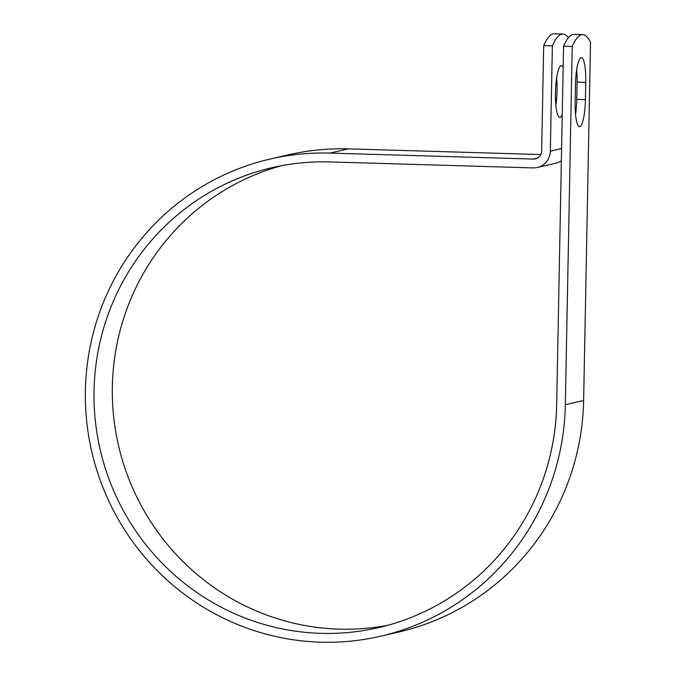 <?xml version="1.0" encoding="UTF-8"?>
<svg xmlns="http://www.w3.org/2000/svg" width="676" height="676" viewBox="0 0 676 676"><rect width="100%" height="100%" fill="white"/><g stroke="black" fill="none" stroke-linecap="round" stroke-linejoin="round"><path stroke-width="1.01" d="M581.115 57.663A25.891 5.112 91.7 0 0 575.47 84.703L575.141 102A25.891 5.112 91.7 0 0 579.518 126.699A25.891 5.112 91.7 0 0 585.424 99.634L585.754 82.337A25.891 5.112 91.7 0 0 581.377 57.637A25.891 5.112 91.7 0 0 581.115 57.663M556.652 77.748A25.891 5.112 -88.3 0 1 555.849 105.16M562.238 114.692A25.891 5.112 -88.3 0 1 560.091 117.438A25.891 5.112 -88.3 0 1 559.829 117.463A25.891 5.112 -88.3 0 1 555.461 92.105A25.891 5.112 -88.3 0 1 561.08 65.733A25.891 5.112 -88.3 0 1 561.35 65.707A25.891 5.112 -88.3 0 1 563.142 67.507M575.546 114.396A25.891 5.112 91.7 0 0 576.755 99.372L577.093 82.075A25.891 5.112 91.7 0 0 576.687 69.687M568.355 37.763A115.174 22.739 91.7 0 0 562.863 34.053A115.174 22.739 91.7 0 0 552.36 45.883L550.332 151.179A17.246 16.883 77 0 1 533.102 167.901L329.888 161.927A236.059 231.099 -103 0 0 272.318 167.614A236.059 231.099 -103 0 0 100.166 449.565A236.059 231.099 -103 0 0 378.408 627.658A236.059 231.099 -103 0 0 556.678 404.442L563.556 46.213A115.174 22.739 -88.3 0 1 574.059 34.383L582.729 34.637A115.174 22.739 -88.3 0 1 590.511 42.25L583.633 400.471A244.898 239.76 -103 0 1 398.688 632.052L380.394 636.277A244.898 239.76 -103 0 0 565.339 404.696L572.217 46.467A115.174 22.739 -88.3 0 1 582.729 34.637M552.36 45.883L543.69 45.63A115.174 22.739 -88.3 0 1 554.202 33.8L562.863 34.053M543.69 45.63L541.67 150.917A8.399 8.23 77 0 1 533.271 159.071L330.057 153.097A244.898 239.76 -103 0 0 270.332 158.995A244.898 239.76 -103 0 0 91.733 451.509A244.898 239.76 -103 0 0 380.394 636.277M540.783 154.534L348.351 148.872A244.898 239.76 -103 0 0 288.627 154.779L270.332 158.995M561.35 160.719A17.246 16.883 77 0 1 555.604 163.271L537.31 167.487M281.512 165.696A236.059 231.099 -103 0 0 118.469 445.349A236.059 231.099 -103 0 0 387.509 625.359M572.217 46.467L563.556 46.213M550.332 151.179L561.587 148.585M565.339 404.696L583.633 400.471M533.271 159.071L537.251 158.15M330.057 153.097L348.351 148.872M576.755 99.372L585.424 99.634M577.093 82.075L585.754 82.337"/></g></svg>

